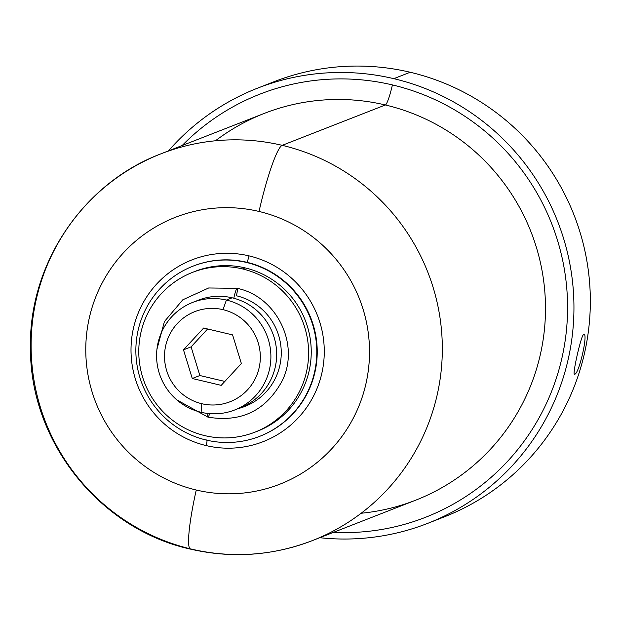 <?xml version="1.0" encoding="UTF-8"?>
<svg xmlns="http://www.w3.org/2000/svg" width="621" height="621" viewBox="0 0 621 621"><rect width="100%" height="100%" fill="white"/><g stroke="black" fill="none" stroke-linecap="round" stroke-linejoin="round"><path stroke-width="0.93" d="M201.825 403.728A48.391 47.833 -111.4 0 0 259.143 367.756A48.391 47.833 -111.4 0 0 223.024 309.662A48.391 47.833 -111.4 0 0 165.706 345.633A48.391 47.833 -111.4 0 0 201.825 403.728A48.391 47.833 -111.4 0 0 259.143 367.756A48.391 47.833 -111.4 0 0 223.024 309.662L226.393 300.059A57.737 57.07 68.6 0 1 269.483 369.371A57.737 57.07 68.6 0 1 201.095 412.297L201.825 403.728L201.095 412.297A57.737 57.07 68.6 0 1 157.998 342.986A57.737 57.07 68.6 0 1 226.393 300.059L223.024 309.662A48.391 47.833 -111.4 0 0 165.706 345.633A48.391 47.833 -111.4 0 0 201.825 403.728L201.095 412.297A57.737 57.07 -111.4 0 0 234.777 409.945A57.737 57.07 -111.4 0 0 270.733 352.2A57.737 57.07 -111.4 0 0 226.393 300.059A57.737 57.07 -111.4 0 0 192.712 302.411A57.737 57.07 -111.4 0 0 156.756 360.157A57.737 57.07 -111.4 0 0 201.095 412.297M183.482 349.84L192.269 378.5L221.208 385.354L241.367 363.541L232.58 334.89L203.641 328.035L183.482 349.84L191.089 346.867L207.624 328.983L191.089 346.867L183.482 349.84L203.641 328.035L232.58 334.89L241.367 363.541L221.208 385.354L192.269 378.5L183.482 349.84L203.641 328.035L232.58 334.89L241.367 363.541L221.208 385.354L192.269 378.5L199.877 375.526L224.833 381.434L199.877 375.526L192.269 378.5L183.482 349.84L191.089 346.867L199.877 375.526L224.833 381.434M192.712 302.411L198.472 300.153A57.737 57.07 68.6 0 1 232.153 297.808L226.393 300.059L232.153 297.808A57.737 57.07 68.6 0 1 276.5 349.949A57.737 57.07 68.6 0 1 240.544 407.694L234.777 409.945M232.153 297.808A57.737 57.07 68.6 0 1 276.593 351.509A57.737 57.07 68.6 0 1 237.626 408.742A57.737 57.07 -111.4 0 0 276.593 351.509A57.737 57.07 -111.4 0 0 232.153 297.808A57.737 57.07 -111.4 0 0 195.623 301.364A57.737 57.07 68.6 0 1 232.153 297.808L226.393 300.059L223.024 309.662A48.391 47.833 68.6 0 1 247.585 389.786A48.391 47.833 68.6 0 1 166.669 370.628A48.391 47.833 68.6 0 1 223.024 309.662M207.95 413.485A8.096 1.009 103.3 0 0 207.95 417.133A8.096 1.009 103.3 0 0 209.657 413.64A8.096 1.009 -76.7 0 1 207.95 413.485A8.096 1.009 -76.7 0 0 207.95 417.133L176.768 399.839M238.34 408.556A58.149 57.481 68.6 0 0 281.251 351.75A58.149 57.481 68.6 0 0 236.43 295.767A8.096 1.009 103.3 0 0 237.152 288.33A8.096 1.009 103.3 0 0 233.814 298.227A8.096 1.009 -76.7 0 1 237.152 288.33L208.672 287.973L182.799 299.796L164.41 321.569L156.95 349.196M192.448 272.409L195.079 271.377A85.776 84.782 68.6 0 1 245.116 267.892L242.477 268.916A85.776 84.782 -111.4 0 0 192.448 272.409A85.776 84.782 -111.4 0 0 139.026 358.193A85.776 84.782 -111.4 0 0 204.907 435.655A85.776 84.782 -111.4 0 0 306.502 371.894A85.776 84.782 -111.4 0 0 242.477 268.916A85.776 84.782 -111.4 0 0 140.882 332.685A85.776 84.782 -111.4 0 0 204.907 435.655A85.776 84.782 -111.4 0 0 254.936 432.162A85.776 84.782 -111.4 0 0 308.358 346.378A85.776 84.782 -111.4 0 0 242.477 268.916L245.116 267.892A85.776 84.782 68.6 0 1 310.989 345.354A85.776 84.782 68.6 0 1 257.575 431.137L254.936 432.162M206.312 440.072A91.38 90.324 -111.4 0 0 314.552 372.142A91.38 90.324 -111.4 0 0 246.343 262.435A91.38 90.324 -111.4 0 0 138.103 330.372A91.38 90.324 -111.4 0 0 206.312 440.072A91.38 90.324 -111.4 0 0 259.617 436.353A91.38 90.324 -111.4 0 0 316.524 344.965A91.38 90.324 -111.4 0 0 246.343 262.435L246.778 262.264A91.38 90.324 68.6 0 1 316.966 344.795A91.38 90.324 68.6 0 1 260.052 436.183A91.38 90.324 68.6 0 0 316.966 344.795A91.38 90.324 68.6 0 0 246.778 262.264L246.343 262.435A91.38 90.324 -111.4 0 0 193.038 266.153A91.38 90.324 -111.4 0 0 136.123 357.549A91.38 90.324 -111.4 0 0 206.312 440.072M245.116 267.892A85.776 84.782 -111.4 0 0 193.768 271.905A85.776 84.782 68.6 0 1 245.116 267.892A85.776 84.782 68.6 0 1 311.043 346.06A85.776 84.782 68.6 0 1 256.248 431.642A85.776 84.782 -111.4 0 0 311.043 346.06A85.776 84.782 -111.4 0 0 245.116 267.892L242.477 268.916A85.776 84.782 68.6 0 1 286.017 410.947A85.776 84.782 68.6 0 1 142.582 376.994A85.776 84.782 68.6 0 1 242.477 268.916M206.816 439.893A6.233 0.776 -76.7 0 1 206.265 445.614A97.613 96.488 -111.4 0 0 321.88 373.05A97.613 96.488 -111.4 0 0 249.021 255.868A6.233 0.776 -76.7 0 1 246.778 262.264A91.38 90.324 68.6 0 0 193.473 265.982A91.38 90.324 68.6 0 1 246.778 262.264A6.233 0.776 103.3 0 0 249.021 255.868A97.613 96.488 -111.4 0 0 133.399 328.431A97.613 96.488 -111.4 0 0 206.265 445.614A6.233 0.776 103.3 0 0 206.878 439.932M196.252 490.023A143.296 141.65 -111.4 0 0 365.994 383.491A143.296 141.65 -111.4 0 0 259.035 211.458A143.296 141.65 -111.4 0 0 89.292 317.991A143.296 141.65 -111.4 0 0 196.252 490.023A143.296 141.65 -111.4 0 0 365.994 383.491A143.296 141.65 -111.4 0 0 259.035 211.458A64.382 8.042 -76.7 0 1 282.206 145.337A207.678 205.287 68.6 0 1 441.717 332.895A207.678 205.287 68.6 0 1 312.371 540.604A207.678 205.287 -111.4 0 0 441.717 332.895A207.678 205.287 -111.4 0 0 282.206 145.337A64.382 8.042 103.3 0 0 259.035 211.458A143.296 141.65 -111.4 0 0 89.292 317.991A143.296 141.65 -111.4 0 0 196.252 490.023A64.382 8.042 103.3 0 0 190.492 549.127A64.382 8.042 -76.7 0 1 196.252 490.023A64.382 8.042 -76.7 0 0 191.221 549.049A207.678 205.287 -111.4 0 0 312.371 540.604L415.55 500.239A207.678 205.287 68.6 0 0 544.889 292.538A207.678 205.287 68.6 0 0 385.377 104.972L282.206 145.337A207.678 205.287 -111.4 0 0 161.056 153.783A207.678 205.287 68.6 0 1 282.206 145.337L385.377 104.972A207.678 205.287 68.6 0 1 544.889 292.538A207.678 205.287 68.6 0 1 415.55 500.239M206.265 445.614A97.613 96.488 68.6 0 1 133.399 328.431A97.613 96.488 68.6 0 1 249.021 255.868A97.613 96.488 68.6 0 1 321.88 373.05A97.613 96.488 68.6 0 1 206.265 445.614A6.233 0.776 103.3 0 0 206.746 439.901M190.492 549.127A64.382 8.042 103.3 0 0 191.221 549.049A207.678 205.287 -111.4 0 1 31.71 361.492A207.678 205.287 -111.4 0 1 161.056 153.783C82.593 183.265 28.139 264.926 30.483 349.064C30.25 442.036 99.919 529.286 190.492 549.127C232.021 558.659 272.65 555.818 312.371 540.604M215.448 140.781A207.678 205.287 68.6 0 1 385.377 104.972A207.678 205.287 68.6 0 0 264.236 113.426A207.678 205.287 68.6 0 1 385.377 104.972A19.523 2.437 103.3 0 0 392.41 84.922A19.523 2.437 -76.7 0 1 385.377 104.972L282.206 145.337A64.382 8.042 103.3 0 0 259.035 211.458A143.296 141.65 68.6 0 1 331.769 448.75A143.296 141.65 68.6 0 1 92.133 392.022A143.296 141.65 68.6 0 1 259.035 211.458M333.477 532.344A227.201 224.585 -111.4 0 0 565.622 337.366A227.201 224.585 -111.4 0 0 392.41 84.922A227.201 224.585 -111.4 0 0 182.163 145.524A227.201 224.585 68.6 0 1 392.41 84.922A227.201 224.585 68.6 0 1 565.622 337.366A227.201 224.585 68.6 0 1 333.477 532.344A227.201 224.585 -111.4 0 0 565.622 337.366A227.201 224.585 -111.4 0 0 392.41 84.922A227.201 224.585 -111.4 0 0 182.163 145.524M257.529 88.174L273.915 81.762A233.643 230.95 68.6 0 1 410.202 72.253L393.815 78.665A233.643 230.95 68.6 0 1 570.955 344.981A233.643 230.95 68.6 0 1 319.768 537.708A233.643 230.95 -111.4 0 0 570.955 344.981A233.643 230.95 -111.4 0 0 393.815 78.665A233.643 230.95 -111.4 0 0 168.446 150.895A233.643 230.95 68.6 0 1 393.815 78.665L410.202 72.253A233.643 230.95 68.6 0 1 589.655 283.261A233.643 230.95 68.6 0 1 444.139 516.928L427.753 523.34A233.643 230.95 -111.4 0 0 573.268 289.673A233.643 230.95 -111.4 0 0 393.815 78.665A233.643 230.95 -111.4 0 0 257.529 88.174A233.643 230.95 -111.4 0 0 168.446 150.895M319.768 537.708A233.643 230.95 -111.4 0 0 427.753 523.34M574.464 374.238L574.689 374.207C579.075 374.207 588.592 331.987 583.655 334.447C581.155 334.898 571.638 377.118 574.689 374.207C579.075 374.207 588.592 331.987 583.655 334.447C581.155 334.898 571.638 377.118 574.689 374.207L574.293 374.114L574.689 374.207C579.075 374.207 588.592 331.987 583.655 334.447C581.155 334.898 571.638 377.118 574.689 374.207L574.293 374.114M410.202 72.253A233.643 230.95 -111.4 0 1 589.95 287.694A233.643 230.95 -111.4 0 1 435.888 519.979A233.643 230.95 -111.4 0 0 589.95 287.694A233.643 230.95 -111.4 0 0 410.202 72.253A233.643 230.95 -111.4 0 0 265.78 85.124A233.643 230.95 -111.4 0 1 410.202 72.253L393.815 78.665M207.624 328.983L191.089 346.867L199.877 375.526L192.269 378.5M226.393 300.059A57.737 57.07 -111.4 0 0 159.147 372.81A57.737 57.07 -111.4 0 0 255.697 395.662A57.737 57.07 -111.4 0 0 226.393 300.059M259.834 436.268A91.38 90.324 -111.4 0 0 316.974 344.911A91.38 90.324 -111.4 0 0 246.778 262.264L246.343 262.435A91.38 90.324 68.6 0 1 292.724 413.749A91.38 90.324 68.6 0 1 139.911 377.576A91.38 90.324 68.6 0 1 246.343 262.435M249.021 255.868A97.613 96.488 -111.4 0 0 135.339 378.857A97.613 96.488 -111.4 0 0 298.569 417.498A97.613 96.488 -111.4 0 0 249.021 255.868A6.233 0.776 -76.7 0 1 246.778 262.264A91.38 90.324 -111.4 0 0 193.255 266.067M189.871 548.723A207.678 205.287 -111.4 0 0 437.075 395.344A207.678 205.287 -111.4 0 0 282.206 145.337M392.41 84.922A19.523 2.437 -76.7 0 1 385.377 104.972A207.678 205.287 68.6 0 1 545.129 320.84A207.678 205.287 68.6 0 1 361.15 513.249M191.089 346.867L199.877 375.526M236.43 295.767A8.096 1.009 103.3 0 0 236.943 288.423A8.096 1.009 103.3 0 0 233.814 298.227M207.95 417.133C241.429 422.684 266.223 410.489 282.322 380.549C300.153 344.476 276.547 296.271 237.152 288.33M259.617 436.353L260.052 436.183M193.473 265.982L193.038 266.153M264.236 113.426L161.056 153.783"/></g></svg>
